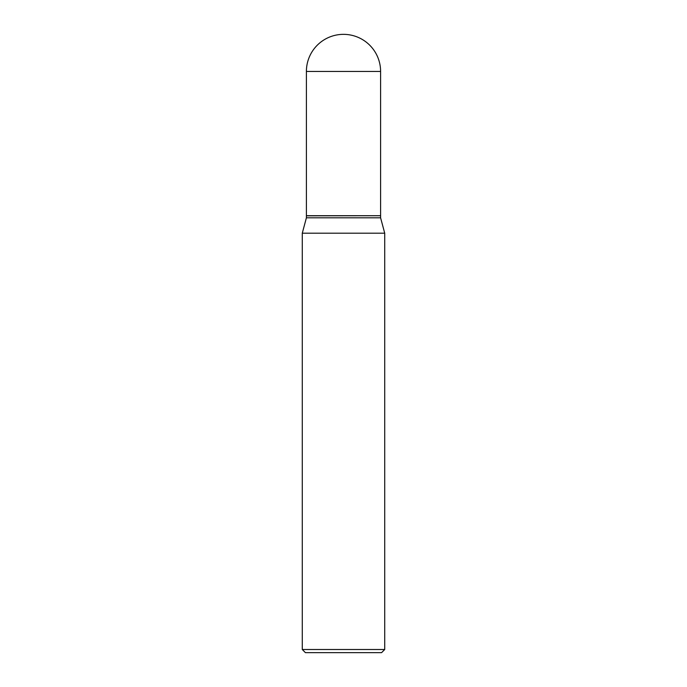 <?xml version="1.0" encoding="UTF-8"?>
<svg xmlns="http://www.w3.org/2000/svg" width="687" height="687" viewBox="0 0 687 687"><rect width="100%" height="100%" fill="white"/><g stroke="black" fill="none" stroke-linecap="round" stroke-linejoin="round"><path stroke-width="1.03" d="M306.402 71.448L306.402 215.709L380.598 215.709L380.598 71.448L306.402 71.448A37.098 37.098 0 0 1 343.5 34.35A37.098 37.098 0 0 1 380.598 71.448M380.486 215.709L306.402 215.812L306.402 217.805L302.28 233.194L302.28 649.507L384.72 649.507L381.577 652.65L305.423 652.65L302.28 649.507M380.598 215.812L380.598 217.805L306.402 217.805M380.598 217.805L384.72 233.194L302.28 233.194M384.72 233.194L384.72 649.507"/></g></svg>
